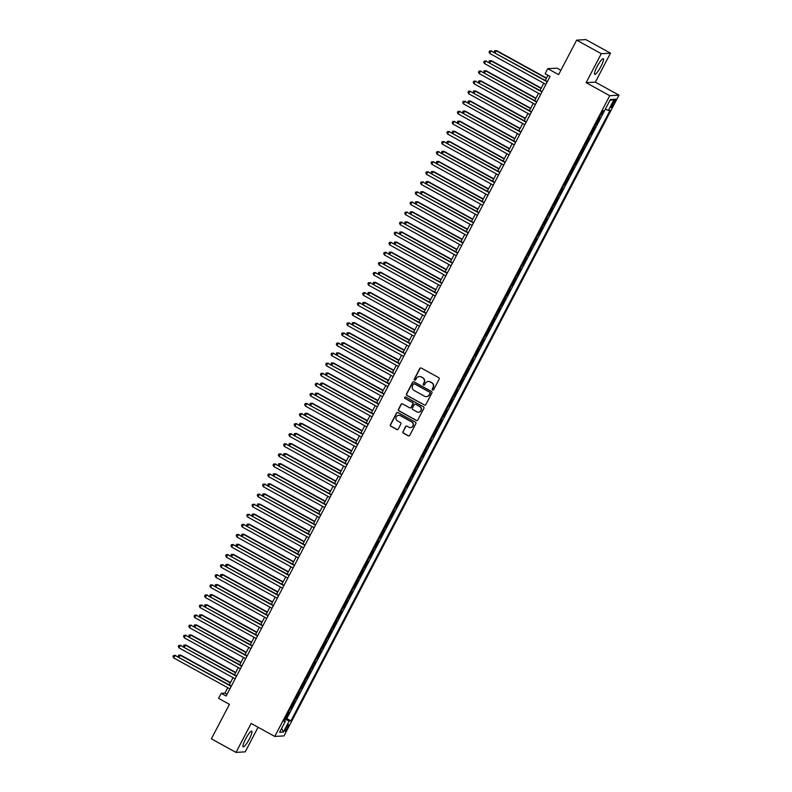 <?xml version="1.0" encoding="UTF-8"?>
<svg xmlns="http://www.w3.org/2000/svg" width="792" height="792" viewBox="0 0 792 792"><rect width="100%" height="100%" fill="white"/><g stroke="black" fill="none" stroke-linecap="round" stroke-linejoin="round"><path stroke-width="1.19" d="M432.6 389.991A0.782 0.772 -93.4 0 0 433.64 389.664L439.134 379.16A1.119 1.099 -93.4 0 0 438.679 377.635L421.285 368.052A1.119 1.099 -93.4 0 0 419.8 368.508L414.305 379.022A0.782 0.772 -93.4 0 0 415.028 380.18A0.782 0.772 -93.4 0 0 415.661 379.764L416.374 378.408A3.594 3.505 -93.4 0 1 421.116 376.942L422.572 377.744A3.594 3.505 -93.4 0 1 424.007 382.615L423.294 383.971A0.782 0.772 -93.4 0 0 424.017 385.13A0.782 0.772 -93.4 0 0 424.651 384.714L425.363 383.358A3.594 3.505 -93.4 0 1 430.106 381.892L431.561 382.694A3.594 3.505 -93.4 0 1 432.996 387.565L432.283 388.922A0.782 0.772 -93.4 0 0 432.6 389.991M428.363 381.467A3.594 3.505 -93.4 0 1 430.353 381.883L431.808 382.685A3.594 3.505 -93.4 0 1 433.244 387.545L432.541 388.912A0.782 0.772 -93.4 0 0 433.135 390.06M420.819 367.924A1.119 1.099 -93.4 0 0 420.047 368.498L414.553 379.002A0.782 0.772 -93.4 0 0 415.156 380.16M419.374 376.517A3.594 3.505 -93.4 0 1 421.364 376.933L422.819 377.725A3.594 3.505 -93.4 0 1 424.255 382.595L423.542 383.952A0.782 0.772 -93.4 0 0 424.146 385.11M249.401 738.916A8.93 1.663 118.8 0 0 251.757 731.214A8.93 1.663 118.8 0 0 245.51 739.144A8.93 1.663 118.8 0 0 243.144 746.846A8.93 1.663 118.8 0 0 249.401 738.916M600.97 66.419A8.93 1.663 118.8 0 0 603.336 58.717A8.93 1.663 118.8 0 0 597.089 66.647A8.93 1.663 118.8 0 0 594.723 74.349A8.93 1.663 118.8 0 0 600.97 66.419M287.585 727.888A3.663 0.683 118.8 0 0 288.555 724.729A3.663 0.683 118.8 0 0 285.991 727.977A3.663 0.683 118.8 0 0 285.021 731.145A3.663 0.683 118.8 0 0 287.585 727.888M402.93 431.63A1.119 1.099 -93.4 0 0 403.375 433.145L408.256 435.838A1.119 1.099 -93.4 0 0 409.741 435.382L415.84 423.71A1.119 1.099 -93.4 0 0 415.394 422.185L397.99 412.602A1.119 1.099 -93.4 0 0 396.505 413.058L390.406 424.73A1.119 1.099 -93.4 0 0 390.852 426.254L396.752 429.502A1.119 1.099 -93.4 0 0 398.237 429.046L400.851 424.047A1.119 1.099 -93.4 0 0 400.396 422.532L397.475 420.918A3.01 2.93 -93.4 0 1 398.683 415.275A3.01 2.93 -93.4 0 1 400.237 415.632L411.692 421.938A3.01 2.93 -93.4 0 1 410.494 427.581A3.01 2.93 -93.4 0 1 408.929 427.225L407.019 426.175A1.119 1.099 -93.4 0 0 405.534 426.631L403.178 431.61A1.119 1.099 -93.4 0 0 403.623 433.135L408.504 435.818A1.119 1.099 -93.4 0 0 408.969 435.956M601.267 53.707L586.12 82.675L595.346 82.13L610.483 53.163L601.267 53.707L576.645 40.144L558.607 74.656L547.767 68.686L545.134 73.725L550.064 76.438L226.136 696.039L221.215 693.327L218.582 698.366L229.413 704.336L211.375 738.837L235.996 752.4L245.213 751.856L258.073 727.254M586.12 82.675L609.761 95.693L274.774 736.451L251.143 723.433L235.996 752.4M424.334 405.078A1.119 1.099 -93.4 0 0 425.819 404.623L431.917 392.961A1.119 1.099 -93.4 0 0 431.472 391.436L414.067 381.853A1.119 1.099 -93.4 0 0 412.582 382.308L406.484 393.98A1.119 1.099 -93.4 0 0 406.94 395.495L424.581 405.068A1.119 1.099 -93.4 0 0 425.047 405.197M423.878 408.335L417.78 420.007A1.119 1.099 -93.4 0 1 416.295 420.463L398.901 410.87A1.119 1.099 -93.4 0 1 398.445 409.355L401.059 404.356A1.119 1.099 -93.4 0 1 402.544 403.9L409.603 407.791A1.119 1.099 -93.4 0 0 411.078 407.335L412.81 404.019A1.119 1.099 -93.4 0 0 412.365 402.494L405.019 398.455A0.782 0.772 -93.4 0 1 405.336 396.98A0.782 0.772 -93.4 0 1 405.742 397.069L423.433 406.811A1.119 1.099 -93.4 0 1 423.878 408.335M576.645 40.144L585.862 39.6L610.483 53.163M285.249 718.235L285.952 718.621L289.12 712.582L288.209 712.632A4.574 0.525 27.6 0 0 288.209 712.632L290.317 708.602A4.574 0.525 -152.4 0 1 290.278 708.602M290.515 708.157L291.218 708.553L295.584 698.534A4.574 0.525 -152.4 0 1 295.545 698.534L296.485 698.475L299.653 692.436L298.742 692.485L300.851 688.456A4.574 0.525 -152.4 0 1 300.812 688.456M295.782 698.089L296.485 698.475M301.049 688.01L301.752 688.397L306.118 678.378A4.574 0.525 -152.4 0 1 306.078 678.378M306.316 677.932L307.019 678.328L311.385 668.309A4.574 0.525 -152.4 0 1 311.345 668.309M311.583 667.864L312.286 668.25L315.454 662.211L314.543 662.261A4.574 0.525 27.6 0 0 314.543 662.261L316.651 658.231A4.574 0.525 -152.4 0 1 316.612 658.231M316.85 657.786L317.552 658.182L321.918 648.153A4.574 0.525 -152.4 0 1 321.879 648.153L322.829 648.103L327.185 638.085A4.574 0.525 -152.4 0 1 327.145 638.085M322.116 647.707L322.829 648.103M327.383 637.639L328.096 638.025L332.452 628.007A4.574 0.525 -152.4 0 1 332.412 628.007M332.65 627.561L333.363 627.957L337.719 617.928A4.574 0.525 -152.4 0 1 337.679 617.928M337.917 617.483L338.63 617.879L341.788 611.83L340.877 611.889A4.574 0.525 27.6 0 0 340.877 611.889L342.986 607.86A4.574 0.525 -152.4 0 1 342.946 607.86M343.183 607.414L343.896 607.801L348.252 597.782A4.574 0.525 -152.4 0 1 348.213 597.782L349.163 597.732L352.321 591.683L351.41 591.733A4.574 0.525 27.6 0 0 351.41 591.733L353.519 587.704A4.574 0.525 -152.4 0 1 353.48 587.704M348.45 597.336L349.163 597.732M353.717 587.258L354.43 587.654L358.786 577.635A4.574 0.525 -152.4 0 1 358.746 577.635M358.984 577.19L359.697 577.576L364.053 567.557A4.574 0.525 -152.4 0 1 364.013 567.557M364.251 567.112L364.963 567.508L368.122 561.459L367.211 561.508A4.574 0.525 27.6 0 0 367.211 561.508L369.32 557.479A4.574 0.525 -152.4 0 1 369.28 557.479M369.517 557.033L370.23 557.429L374.586 547.411A4.574 0.525 -152.4 0 1 374.547 547.411L375.497 547.351L378.655 541.312L377.744 541.362A4.574 0.525 27.6 0 0 377.744 541.362L379.853 537.332A4.574 0.525 -152.4 0 1 379.813 537.332M374.784 546.965L375.497 547.351M380.051 536.887L380.764 537.283L385.12 527.254A4.574 0.525 -152.4 0 1 385.08 527.254M385.318 526.809L386.031 527.205L390.387 517.186A4.574 0.525 -152.4 0 1 390.347 517.186M390.585 516.74L391.298 517.126L394.456 511.087L393.545 511.137A4.574 0.525 27.6 0 0 393.545 511.137L395.653 507.108A4.574 0.525 -152.4 0 1 395.624 507.108M395.852 506.662L396.564 507.058L400.92 497.029A4.574 0.525 -152.4 0 1 400.891 497.029L401.831 496.98L404.989 490.931L404.078 490.99A4.574 0.525 27.6 0 0 404.078 490.99L406.187 486.961A4.574 0.525 -152.4 0 1 406.157 486.961M401.118 496.584L401.831 496.98M406.385 486.516L407.098 486.902L411.454 476.883A4.574 0.525 -152.4 0 1 411.424 476.883L412.365 476.833L416.721 466.805A4.574 0.525 -152.4 0 1 416.691 466.805M411.652 476.438L412.365 476.833M416.919 466.359L417.632 466.755L420.79 460.706L419.879 460.766A4.574 0.525 27.6 0 0 419.879 460.766L421.988 456.737A4.574 0.525 -152.4 0 1 421.958 456.737M422.185 456.291L422.898 456.677L427.254 446.658A4.574 0.525 -152.4 0 1 427.225 446.658L428.165 446.609L431.323 440.56L430.412 440.609A4.574 0.525 27.6 0 0 430.412 440.609L432.521 436.58A4.574 0.525 -152.4 0 1 432.491 436.58M427.452 446.213L428.165 446.609M432.719 436.135L433.432 436.531L437.788 426.512A4.574 0.525 -152.4 0 1 437.758 426.512L438.699 426.452L441.857 420.413L440.946 420.463L443.055 416.434A4.574 0.525 -152.4 0 1 443.025 416.434M437.986 426.066L438.699 426.452M443.253 415.988L443.965 416.384L447.124 410.335L446.213 410.385A4.574 0.525 27.6 0 0 446.213 410.385L448.322 406.355A4.574 0.525 -152.4 0 1 448.292 406.355M448.519 405.91L449.232 406.306L453.588 396.287A4.574 0.525 -152.4 0 1 453.559 396.287L454.499 396.228L457.657 390.189L456.746 390.238A4.574 0.525 27.6 0 0 456.746 390.238L458.855 386.209A4.574 0.525 -152.4 0 1 458.825 386.209M453.786 395.842L454.499 396.228M459.053 385.763L459.766 386.159L464.122 376.131A4.574 0.525 -152.4 0 1 464.092 376.131L465.033 376.081L469.389 366.062A4.574 0.525 -152.4 0 1 469.359 366.062M464.32 375.685L465.033 376.081M469.587 365.617L470.3 366.003L473.458 359.964L472.547 360.013A4.574 0.525 27.6 0 0 472.547 360.013L474.655 355.984A4.574 0.525 -152.4 0 1 474.626 355.984M474.853 355.539L475.566 355.935L479.922 345.906A4.574 0.525 -152.4 0 1 479.893 345.906L480.833 345.857L483.991 339.808L483.09 339.867A4.574 0.525 27.6 0 0 483.09 339.867L485.189 335.838A4.574 0.525 -152.4 0 1 485.159 335.838M480.12 345.46L480.833 345.857M485.387 335.392L486.1 335.778L490.456 325.76A4.574 0.525 -152.4 0 1 490.426 325.76L491.367 325.71L495.723 315.681A4.574 0.525 -152.4 0 1 495.693 315.681M490.654 325.314L491.367 325.71M495.921 315.236L496.633 315.632L500.99 305.613A4.574 0.525 -152.4 0 1 500.96 305.613M501.188 305.168L501.9 305.554L506.256 295.535A4.574 0.525 -152.4 0 1 506.227 295.535L507.167 295.485L510.335 289.436L509.424 289.486A4.574 0.525 27.6 0 0 509.424 289.486L511.523 285.457A4.574 0.525 -152.4 0 1 511.493 285.457M506.464 295.089L507.167 295.485M511.731 285.011L512.434 285.407L516.79 275.388A4.574 0.525 -152.4 0 1 516.76 275.388L517.701 275.329L520.869 269.29L519.958 269.339L522.057 265.31A4.574 0.525 -152.4 0 1 522.027 265.31M516.998 274.943L517.701 275.329M522.265 264.865L522.967 265.261L527.333 255.232A4.574 0.525 -152.4 0 1 527.294 255.232M527.531 254.786L528.234 255.182L532.6 245.164A4.574 0.525 -152.4 0 1 532.561 245.164M532.798 244.718L533.501 245.104L536.669 239.065L535.758 239.115A4.574 0.525 27.6 0 0 535.758 239.115L537.867 235.085A4.574 0.525 -152.4 0 1 537.827 235.085M538.065 234.64L538.768 235.036L543.134 225.007A4.574 0.525 -152.4 0 1 543.094 225.007L544.035 224.958L547.203 218.909L546.292 218.968L548.401 214.939A4.574 0.525 -152.4 0 1 548.361 214.939M543.332 224.562L544.035 224.958M548.599 214.493L549.302 214.88L553.667 204.861A4.574 0.525 -152.4 0 1 553.628 204.861M553.865 204.415L554.568 204.811L558.934 194.782A4.574 0.525 -152.4 0 1 558.895 194.782M559.132 194.337L559.845 194.733L563.003 188.684L562.092 188.744A4.574 0.525 27.6 0 0 562.092 188.744L564.201 184.714A4.574 0.525 -152.4 0 1 564.161 184.714M564.399 184.269L565.112 184.655L569.468 174.636A4.574 0.525 -152.4 0 1 569.428 174.636L570.379 174.587L574.735 164.558A4.574 0.525 -152.4 0 1 574.695 164.558M569.666 174.19L570.379 174.587M574.933 164.112L575.645 164.508L580.001 154.49A4.574 0.525 -152.4 0 1 579.962 154.49M580.199 154.044L580.912 154.43L585.268 144.411A4.574 0.525 -152.4 0 1 585.229 144.411M585.466 143.966L586.179 144.362L589.337 138.313L588.426 138.362A4.574 0.525 27.6 0 0 588.426 138.362L590.535 134.333A4.574 0.525 -152.4 0 1 590.495 134.333M590.733 133.888L591.446 134.284L595.802 124.265A4.574 0.525 -152.4 0 1 595.762 124.265L596.713 124.205L599.871 118.166L598.96 118.216A4.574 0.525 -152.4 0 1 598.93 118.216L601.069 114.187A4.574 0.525 -152.4 0 1 601.029 114.187M596 123.819L596.713 124.205M613.157 102.227L611.998 104.445A3.544 0.663 118.8 0 0 611.058 107.504A3.544 0.663 118.8 0 0 613.543 104.356L614.701 102.138A3.544 0.663 118.8 0 0 615.641 99.079A3.544 0.663 118.8 0 0 613.157 102.227M609.761 95.693L618.978 95.149L284.001 735.907L274.774 736.451M610.107 110.316L608.365 110.425L605.365 109.138L286.793 718.582L290.931 720.859L610.107 110.316M290.931 720.859L289.179 720.958L283.387 732.046L279.596 732.263L285.397 721.185L283.655 721.284L602.831 110.751L604.573 110.642L610.365 99.564L614.156 99.337L608.365 110.425M591.446 134.284L590.535 134.333M586.179 144.362L585.268 144.411M580.912 154.43L580.001 154.49M575.645 164.508L574.735 164.558M565.112 184.655L564.201 184.714M559.845 194.733L558.934 194.782M554.568 204.811L553.667 204.861M549.302 214.88L548.401 214.939M538.768 235.036L537.867 235.085M533.501 245.104L532.6 245.164M528.234 255.182L527.333 255.232M522.967 265.261L522.057 265.31M512.434 285.407L511.523 285.457M501.9 305.554L500.99 305.613M496.633 315.632L495.723 315.681M486.1 335.778L485.189 335.838M475.566 355.935L474.655 355.984M470.3 366.003L469.389 366.062M459.766 386.159L458.855 386.209M449.232 406.306L448.322 406.355M443.965 416.384L443.055 416.434M433.432 436.531L432.521 436.58M422.898 456.677L421.988 456.737M417.632 466.755L416.721 466.805M407.098 486.902L406.187 486.961M396.564 507.058L395.653 507.108M391.298 517.126L390.387 517.186M386.031 527.205L385.12 527.254M380.764 537.283L379.853 537.332M370.23 557.429L369.32 557.479M364.963 567.508L364.053 567.557M359.697 577.576L358.786 577.635M354.43 587.654L353.519 587.704M343.896 607.801L342.986 607.86M338.63 617.879L337.719 617.928M333.363 627.957L332.452 628.007M328.096 638.025L327.185 638.085M317.552 658.182L316.651 658.231M312.286 668.25L311.385 668.309M307.019 678.328L306.118 678.378M301.752 688.397L300.851 688.456M291.218 708.553L290.317 708.602M285.952 718.621L286.793 718.582M601.267 113.741L601.979 114.137L603.771 110.692M601.979 114.137L601.069 114.187M560.885 70.28L556.994 68.142L547.767 68.686M595.346 82.13L618.978 95.149M227.769 687.723L224.948 693.109L221.215 693.327M547.945 75.27L545.262 80.418M543.787 83.229L539.986 90.496M538.52 93.308L534.719 100.564M533.254 103.376L529.452 110.642M527.987 113.454L524.185 120.721M522.72 123.532L518.918 130.789M517.453 133.6L513.652 140.867M512.186 143.679L508.385 150.945M506.92 153.757L503.118 161.014M501.653 163.825L497.851 171.092M496.386 173.903L492.584 181.17M491.119 183.982L487.318 191.238M485.852 194.05L482.051 201.316M480.586 204.128L476.784 211.395M475.319 214.206L471.517 221.463M470.052 224.275L466.25 231.541M464.785 234.353L460.984 241.619M459.518 244.431L455.717 251.688M454.252 254.499L450.45 261.766M448.985 264.577L445.183 271.844M443.718 274.656L439.916 281.912M438.441 284.724L434.65 291.991M433.175 294.802L429.383 302.059M427.908 304.88L424.116 312.137M422.641 314.949L418.849 322.215M417.374 325.027L413.582 332.284M412.107 335.105L408.316 342.362M406.84 345.173L403.049 352.44M401.574 355.252L397.782 362.508M396.307 365.33L392.515 372.587M391.04 375.398L387.248 382.665M385.773 385.476L381.982 392.733M380.507 395.555L376.715 402.811M375.24 405.623L371.448 412.889M369.973 415.701L366.181 422.958M364.706 425.779L360.914 433.036M359.439 435.847L355.648 443.114M354.173 445.926L350.381 453.182M348.906 456.004L345.114 463.261M343.639 466.072L339.847 473.339M338.372 476.15L334.58 483.407M333.105 486.229L329.314 493.485M327.838 496.297L324.047 503.563M322.572 506.375L318.78 513.632M317.305 516.453L313.513 523.71M312.038 526.522L308.246 533.788M306.771 536.6L302.97 543.856M301.505 546.678L297.703 553.935M296.238 556.746L292.436 564.013M290.971 566.824L287.169 574.081M285.704 576.903L281.902 584.159M280.437 586.971L276.636 594.238M275.171 597.049L271.369 604.306M269.904 607.127L266.102 614.384M264.637 617.196L260.835 624.462M259.37 627.274L255.568 634.531M254.103 637.352L250.302 644.609M248.837 647.42L245.035 654.687M243.57 657.499L239.768 664.755M238.303 667.577L234.501 674.833M233.036 677.645L229.234 684.912M227.066 694.267L224.948 693.109M285.397 721.185L284.18 720.265M284.803 719.087L289.179 720.958M609.88 100.505L614.156 99.337M283.387 732.046L281.665 728.313M413.612 381.714A1.119 1.099 -93.4 0 0 412.84 382.288L406.732 393.961A1.119 1.099 -93.4 0 0 407.187 395.485L424.581 405.068M429.997 393.297A0.782 0.772 -93.4 0 0 429.68 392.238L414.414 383.823A0.782 0.772 -93.4 0 0 413.375 384.14L412.622 385.575A3.594 3.505 -93.4 0 0 414.058 390.446L424.502 396.198A3.594 3.505 -93.4 0 0 429.254 394.733L430.244 393.287A0.782 0.772 -93.4 0 0 429.937 392.218L429.68 392.238M414.127 383.734A0.782 0.772 -93.4 0 1 414.662 383.803L429.937 392.218M426.492 396.604A3.594 3.505 -93.4 0 0 429.502 394.713L429.254 394.733M430.244 393.287L429.502 394.713M402.079 403.772A1.119 1.099 -93.4 0 0 401.306 404.346L398.693 409.335A1.119 1.099 -93.4 0 0 399.148 410.86L416.543 420.443A1.119 1.099 -93.4 0 0 417.008 420.582M410.305 407.91A1.119 1.099 -93.4 0 0 411.335 407.316L413.068 404.009A1.119 1.099 -93.4 0 0 412.612 402.485L405.019 398.455M405.454 396.98A0.782 0.772 -93.4 0 0 405.266 398.435M416.919 411.82A3.01 2.93 -93.4 0 0 421.166 409.83A3.01 2.93 -93.4 0 0 419.691 406.534L415.651 404.306A1.119 1.099 -93.4 0 0 414.167 404.762L412.434 408.078A1.119 1.099 -93.4 0 0 412.889 409.603L416.919 411.82M418.602 412.167A3.01 2.93 -93.4 0 0 419.938 406.514L419.691 406.534M415.196 404.177A1.119 1.099 -93.4 0 1 415.899 404.296L419.938 406.514M406.563 426.047A1.119 1.099 -93.4 0 0 405.791 426.621L403.178 431.61M410.612 427.571A3.01 2.93 -93.4 0 0 411.949 421.918L411.692 421.938M398.802 415.265A3.01 2.93 -93.4 0 1 400.485 415.612L411.949 421.918M397.534 412.474A1.119 1.099 -93.4 0 0 396.752 413.048L390.654 424.72A1.119 1.099 -93.4 0 0 391.109 426.235L397 429.482A1.119 1.099 -93.4 0 0 397.465 429.62M546.49 78.052L496.663 50.609L494.96 52.708M546.341 78.349L496.04 50.648L494.555 50.688L496.663 50.609M494.347 52.371L494.555 50.688M547.371 81.576L491.06 50.945L547.213 81.873M489.743 53.46L489.04 51.985L489.565 50.985L491.06 50.945L489.743 53.46L545.896 84.397M489.565 50.985L491.683 50.906M541.223 88.13L491.396 60.687L489.694 62.786M541.075 88.427L490.773 60.727L489.288 60.766L491.396 60.687M489.08 62.449L489.288 60.766M535.956 98.208L486.13 70.755L484.427 72.864M535.808 98.505L485.506 70.795L484.021 70.834L486.13 70.755M483.813 72.527L484.021 70.834M530.689 108.276L480.863 80.834L479.16 82.932M530.531 108.573L480.239 80.873L478.754 80.913L480.863 80.834M478.546 82.596L478.754 80.913M525.423 118.355L475.596 90.912L473.893 93.011M525.264 118.651L474.972 90.951L473.487 90.981L475.596 90.912M473.279 92.674L473.487 90.981M542.104 91.654L485.793 61.014L541.946 91.951M484.476 63.538L483.773 62.063L484.298 61.053L485.793 61.014L484.476 63.538L540.629 94.466M484.298 61.053L486.417 60.984M536.837 101.732L480.526 71.092L536.679 102.029M479.209 73.606L478.507 72.141L479.031 71.131L480.526 71.092L479.209 73.606L535.362 104.544M479.031 71.131L481.15 71.052M531.571 111.801L475.259 81.17L531.412 112.098M473.943 83.685L473.24 82.21L473.764 81.21L475.259 81.17L473.943 83.685L530.096 114.622M473.764 81.21L475.873 81.13M526.304 121.879L469.993 91.238L526.145 122.176M468.676 93.763L467.973 92.288L468.498 91.278L469.993 91.238L468.676 93.763L524.829 124.691M468.498 91.278L470.606 91.209M520.156 128.433L470.329 100.98L468.626 103.089M519.997 128.73L469.705 101.02L468.22 101.059L470.329 100.98M468.013 102.752L468.22 101.059M521.037 131.957L464.726 101.317L520.879 132.254M463.409 103.831L462.706 102.366L463.231 101.356L464.726 101.317L463.409 103.831L519.562 134.769M463.231 101.356L465.34 101.277M514.889 138.501L465.062 111.058L463.36 113.157M514.731 138.798L464.439 111.098L462.954 111.137L465.062 111.058M462.746 112.82L462.954 111.137M509.622 148.579L459.796 121.136L458.093 123.235M509.464 148.876L459.172 121.176L457.687 121.206L459.796 121.136M457.479 122.899L457.687 121.206M504.356 158.657L454.529 131.205L452.826 133.313M504.197 158.954L453.905 131.244L452.42 131.284L454.529 131.205M452.212 132.977L452.42 131.284M499.089 168.726L449.262 141.283L447.559 143.382M498.93 169.023L448.638 141.322L447.143 141.362L449.262 141.283M446.945 143.045L447.143 141.362M493.822 178.804L443.995 151.361L442.292 153.46M493.663 179.101L443.372 151.401L441.877 151.43L443.995 151.361M441.679 153.123L441.877 151.43M515.77 142.025L459.449 111.395L515.612 142.322M458.132 113.909L457.439 112.434L457.964 111.434L459.449 111.395L458.132 113.909L514.295 144.847M457.964 111.434L460.073 111.355M510.503 152.104L454.182 121.463L510.345 152.401M452.866 123.988L452.173 122.513L452.697 121.503L454.182 121.463L452.866 123.988L509.028 154.915M452.697 121.503L454.806 121.433M505.237 162.182L448.916 131.541L505.078 162.469M447.599 134.056L446.906 132.591L447.43 131.581L448.916 131.541L447.599 134.056L503.762 164.993M447.43 131.581L449.539 131.502M499.97 172.25L443.649 141.62L499.811 172.547M442.332 144.134L441.639 142.659L442.164 141.659L443.649 141.62L442.332 144.134L498.495 175.072M442.164 141.659L444.272 141.58M494.703 182.328L438.382 151.688L494.545 182.625M437.065 154.212L436.372 152.737L436.897 151.727L438.382 151.688L437.065 154.212L493.228 185.14M436.897 151.727L439.006 151.658M488.555 188.882L438.728 161.429L437.026 163.538M488.397 189.179L438.105 161.469L436.61 161.509L438.728 161.429M436.412 163.201L436.61 161.509M489.436 192.406L433.115 161.766L489.278 192.694M431.798 164.281L431.105 162.815L431.63 161.806L433.115 161.766L431.798 164.281L487.961 195.218M431.63 161.806L433.739 161.726M483.288 198.95L433.462 171.508L431.759 173.606M483.13 199.247L432.838 171.547L431.343 171.587L433.462 171.508M431.145 173.27L431.343 171.587M484.169 202.475L427.848 171.844L484.011 202.772M426.532 174.359L425.839 172.884L426.363 171.884L427.848 171.844L426.532 174.359L482.694 205.296M426.363 171.884L428.472 171.805M478.022 209.029L428.195 181.586L426.492 183.685M477.863 209.326L427.571 181.625L426.076 181.655L428.195 181.586M425.878 183.348L426.076 181.655M478.903 212.553L422.582 181.912L478.744 212.85M421.265 184.437L420.572 182.962L421.096 181.952L422.582 181.912L421.265 184.437L477.428 215.365M421.096 181.952L423.205 181.883M472.755 219.107L422.928 191.654L421.225 193.763M472.596 219.404L422.304 191.694L420.809 191.733L422.928 191.654M420.611 193.426L420.809 191.733M473.636 222.631L417.315 191.991L473.477 222.918M415.998 194.505L415.305 193.04L415.83 192.03L417.315 191.991L415.998 194.505L472.161 225.443M415.83 192.03L417.938 191.951M467.488 229.175L417.661 201.732L415.958 203.831M467.329 229.472L417.038 201.772L415.543 201.811L417.661 201.732M415.345 203.495L415.543 201.811M468.359 232.7L412.048 202.069L468.211 232.996M410.731 204.584L410.038 203.108L410.563 202.108L412.048 202.069L410.731 204.584L466.894 235.521M410.563 202.108L412.672 202.029M462.221 239.253L412.394 211.81L410.692 213.909M462.063 239.55L411.771 211.85L410.276 211.88L412.394 211.81M410.078 213.573L410.276 211.88M463.092 242.778L406.781 212.137L462.944 243.075M405.464 214.662L404.771 213.187L405.296 212.177L406.781 212.137L405.464 214.662L461.627 245.589M405.296 212.177L407.405 212.107M456.954 249.332L407.128 221.879L405.425 223.988M456.796 249.629L406.504 221.918L405.009 221.958L407.128 221.879M404.811 223.651L405.009 221.958M451.688 259.4L401.861 231.957L400.158 234.056M451.529 259.697L401.237 231.997L399.742 232.036L401.861 231.957M399.544 233.719L399.742 232.036M446.421 269.478L396.594 242.035L394.891 244.134M446.262 269.775L395.97 242.065L394.475 242.105L396.594 242.035M394.277 243.797L394.475 242.105M441.154 279.556L391.327 252.103L389.624 254.212M440.995 279.853L390.703 252.143L389.209 252.183L391.327 252.103M389.011 253.876L389.209 252.183M435.887 289.625L386.06 262.182L384.358 264.28M435.729 289.922L385.437 262.221L383.942 262.261L386.06 262.182M383.744 263.944L383.942 262.261M430.62 299.703L380.784 272.26L379.091 274.359M430.462 300L380.17 272.29L378.675 272.329L380.784 272.26M378.477 274.022L378.675 272.329M425.353 309.781L375.517 282.328L373.814 284.437M425.195 310.078L374.903 282.368L373.408 282.407L375.517 282.328M373.21 284.1L373.408 282.407M420.087 319.849L370.25 292.406L368.547 294.505M419.928 320.146L369.636 292.446L368.141 292.486L370.25 292.406M367.943 294.169L368.141 292.486M414.82 329.927L364.983 302.485L363.28 304.583M414.662 330.224L364.36 302.514L362.875 302.554L364.983 302.485M362.677 304.247L362.875 302.554M409.553 340.006L359.716 312.553L358.014 314.662M409.395 340.303L359.093 312.592L357.608 312.632L359.716 312.553M357.41 314.325L357.608 312.632M404.286 350.074L354.45 322.631L352.747 324.73M404.128 350.371L353.826 322.671L352.341 322.71L354.45 322.631M352.143 324.393L352.341 322.71M399.019 360.152L349.183 332.709L347.48 334.808M398.861 360.449L348.559 332.739L347.074 332.779L349.183 332.709M346.876 334.471L347.074 332.779M393.743 370.23L343.916 342.778L342.213 344.886M393.594 370.527L343.292 342.817L341.807 342.857L343.916 342.778M341.6 344.55L341.807 342.857M388.476 380.299L338.649 352.856L336.947 354.955M388.327 380.596L338.026 352.895L336.541 352.935L338.649 352.856M336.333 354.618L336.541 352.935M383.209 390.377L333.382 362.934L331.68 365.033M383.061 390.674L332.759 362.964L331.274 363.003L333.382 362.934M331.066 364.696L331.274 363.003M377.942 400.455L328.116 373.002L326.413 375.111M377.794 400.752L327.492 373.042L326.007 373.082L328.116 373.002M325.799 374.774L326.007 373.082M372.676 410.523L322.849 383.08L321.146 385.179M372.527 410.82L322.225 383.12L320.74 383.16L322.849 383.08M320.532 384.843L320.74 383.16M367.409 420.602L317.582 393.159L315.879 395.257M367.26 420.898L316.958 393.188L315.473 393.228L317.582 393.159M315.265 394.921L315.473 393.228M457.825 252.856L401.514 222.215L457.677 253.143M400.198 224.73L399.505 223.265L400.029 222.255L401.514 222.215L400.198 224.73L456.36 255.667M400.029 222.255L402.138 222.176M452.559 262.924L396.248 232.294L452.41 263.221M394.931 234.808L394.238 233.333L394.762 232.333L396.248 232.294L394.931 234.808L451.093 265.746M394.762 232.333L396.871 232.254M447.292 273.002L390.981 242.362L447.143 273.299M389.664 244.886L388.971 243.411L389.496 242.401L390.981 242.362L389.664 244.886L445.827 275.814M389.496 242.401L391.604 242.332M442.025 283.081L385.714 252.44L441.877 283.368M384.397 254.955L383.704 253.49L384.229 252.48L385.714 252.44L384.397 254.955L440.56 285.892M384.229 252.48L386.338 252.4M436.758 293.149L380.447 262.518L436.61 293.446M379.13 265.033L378.437 263.558L378.962 262.558L380.447 262.518L379.13 265.033L435.293 295.97M378.962 262.558L381.071 262.479M431.492 303.227L375.18 272.587L431.343 303.524M373.864 275.111L373.171 273.636L373.695 272.626L375.18 272.587L373.864 275.111L430.026 306.039M373.695 272.626L375.804 272.557M426.225 313.305L369.913 282.665L426.076 313.592M368.597 285.179L367.904 283.714L368.428 282.704L369.913 282.665L368.597 285.179L424.76 316.117M368.428 282.704L370.537 282.625M420.958 323.374L364.647 292.743L420.809 323.671M363.33 295.258L362.637 293.782L363.162 292.783L364.647 292.743L363.33 295.258L419.493 326.195M363.162 292.783L365.27 292.703M415.691 333.452L359.38 302.811L415.543 333.749M358.063 305.336L357.37 303.861L357.895 302.851L359.38 302.811L358.063 305.336L414.226 336.263M357.895 302.851L360.004 302.772M410.424 343.53L354.113 312.889L410.276 343.817M352.796 315.404L352.093 313.939L352.628 312.929L354.113 312.889L352.796 315.404L408.959 346.342M352.628 312.929L354.737 312.85M405.157 353.598L348.846 322.968L405.009 353.895M347.53 325.482L346.827 324.007L347.361 323.007L348.846 322.968L347.53 325.482L403.692 356.42M347.361 323.007L349.47 322.928M399.891 363.677L343.579 333.036L399.742 363.974M342.263 335.56L341.56 334.085L342.094 333.076L343.579 333.036L342.263 335.56L398.425 366.488M342.094 333.076L344.203 332.996M394.624 373.755L338.313 343.114L394.475 374.042M336.996 345.629L336.293 344.164L336.828 343.154L338.313 343.114L336.996 345.629L393.159 376.566M336.828 343.154L338.936 343.075M389.357 383.823L333.046 353.192L389.209 384.12M331.729 355.707L331.026 354.232L331.561 353.232L333.046 353.192L331.729 355.707L387.892 386.644M331.561 353.232L333.67 353.153M384.09 393.901L327.779 363.261L383.942 394.198M326.462 365.785L325.76 364.31L326.294 363.3L327.779 363.261L326.462 365.785L382.625 396.713M326.294 363.3L328.403 363.221M378.823 403.979L322.512 373.339L378.675 404.267M321.196 375.853L320.493 374.388L321.027 373.378L322.512 373.339L321.196 375.853L377.358 406.791M321.027 373.378L323.136 373.299M373.557 414.048L317.245 383.417L373.408 414.345M315.929 385.932L315.226 384.457L315.76 383.457L317.245 383.417L315.929 385.932L372.091 416.869M315.76 383.457L317.869 383.377M368.29 424.126L311.979 393.485L368.132 424.423M310.662 396.01L309.959 394.535L310.494 393.525L311.979 393.485L310.662 396.01L366.815 426.938M310.494 393.525L312.602 393.446M362.142 430.68L312.315 403.227L310.613 405.336M361.993 430.977L311.692 403.267L310.207 403.306L312.315 403.227M309.999 404.999L310.207 403.306M356.875 440.748L307.048 413.305L305.346 415.404M356.727 441.045L306.425 413.345L304.94 413.384L307.048 413.305M304.732 415.067L304.94 413.384M351.608 450.826L301.782 423.383L300.079 425.482M351.46 451.123L301.158 423.413L299.673 423.453L301.782 423.383M299.465 425.146L299.673 423.453M346.342 460.904L296.515 433.452L294.812 435.56M346.193 461.201L295.891 433.491L294.406 433.531L296.515 433.452M294.198 435.224L294.406 433.531M341.075 470.973L291.248 443.53L289.545 445.629M340.926 471.27L290.624 443.57L289.139 443.609L291.248 443.53M288.932 445.292L289.139 443.609M335.808 481.051L285.981 453.608L284.278 455.707M335.659 481.348L285.358 453.638L283.873 453.677L285.981 453.608M283.665 455.37L283.873 453.677M330.541 491.129L280.714 463.676L279.012 465.785M330.393 491.426L280.091 463.716L278.606 463.756L280.714 463.676M278.398 465.448L278.606 463.756M325.274 501.197L275.448 473.755L273.745 475.853M325.126 501.494L274.824 473.794L273.339 473.834L275.448 473.755M273.131 475.517L273.339 473.834M320.008 511.276L270.181 483.833L268.478 485.932M319.859 511.573L269.557 483.863L268.072 483.902L270.181 483.833M267.864 485.595L268.072 483.902M314.741 521.354L264.914 493.901L263.211 496.01M314.592 521.651L264.29 493.941L262.805 493.98L264.914 493.901M262.598 495.673L262.805 493.98M363.023 434.204L306.712 403.564L362.865 434.491M305.395 406.078L304.692 404.613L305.217 403.603L306.712 403.564L305.395 406.078L361.548 437.016M305.217 403.603L307.336 403.524M357.756 444.272L301.445 413.642L357.598 444.569M300.128 416.156L299.425 414.681L299.95 413.672L301.445 413.642L300.128 416.156L356.281 447.094M299.95 413.672L302.069 413.602M352.49 454.351L296.178 423.71L352.331 454.648M294.862 426.235L294.159 424.76L294.683 423.75L296.178 423.71L294.862 426.235L351.014 457.162M294.683 423.75L296.802 423.671M347.223 464.429L290.912 433.788L347.064 464.716M289.595 436.303L288.892 434.838L289.417 433.828L290.912 433.788L289.595 436.303L345.748 467.24M289.417 433.828L291.535 433.749M341.956 474.497L285.645 443.867L341.798 474.794M284.328 446.381L283.625 444.906L284.15 443.896L285.645 443.867L284.328 446.381L340.481 477.319M284.15 443.896L286.268 443.827M336.689 484.575L280.378 453.935L336.531 484.872M279.061 456.459L278.358 454.984L278.883 453.974L280.378 453.935L279.061 456.459L335.214 487.387M278.883 453.974L281.002 453.895M331.422 494.653L275.111 464.013L331.264 494.941M273.794 466.528L273.091 465.062L273.616 464.053L275.111 464.013L273.794 466.528L329.947 497.465M273.616 464.053L275.735 463.973M326.155 504.722L269.844 474.091L325.997 505.019M268.528 476.606L267.825 475.131L268.349 474.121L269.844 474.091L268.528 476.606L324.68 507.543M268.349 474.121L270.468 474.052M320.889 514.8L264.577 484.159L320.73 515.097M263.261 486.684L262.558 485.209L263.083 484.199L264.577 484.159L263.261 486.684L319.414 517.612M263.083 484.199L265.201 484.12M315.622 524.878L259.311 494.238L315.463 525.165M257.994 496.752L257.291 495.287L257.816 494.277L259.311 494.238L257.994 496.752L314.147 527.69M257.816 494.277L259.934 494.198M309.474 531.422L259.647 503.979L257.945 506.078M309.325 531.719L259.024 504.019L257.539 504.058L259.647 503.979M257.331 505.742L257.539 504.058M310.355 534.947L254.044 504.316L310.197 535.243M252.727 506.83L252.024 505.355L252.549 504.346L254.044 504.316L252.727 506.83L308.88 537.758M252.549 504.346L254.668 504.276M304.207 541.5L254.38 514.058L252.678 516.156M304.059 541.797L253.757 514.087L252.272 514.127L254.38 514.058M252.064 515.82L252.272 514.127M298.94 551.578L249.114 524.126L247.411 526.234M298.792 551.875L248.49 524.165L247.005 524.205L249.114 524.126M246.797 525.898L247.005 524.205M293.674 561.647L243.847 534.204L242.144 536.303M293.515 561.944L243.223 534.244L241.738 534.283L243.847 534.204M241.53 535.966L241.738 534.283M288.407 571.725L238.58 544.282L236.877 546.381M288.248 572.022L237.956 544.312L236.471 544.351L238.58 544.282M236.263 546.044L236.471 544.351M283.14 581.803L233.313 554.351L231.61 556.459M282.982 582.1L232.69 554.39L231.205 554.43L233.313 554.351M230.997 556.123L231.205 554.43M277.873 591.871L228.046 564.429L226.344 566.528M277.715 592.168L227.423 564.468L225.938 564.508L228.046 564.429M225.73 566.191L225.938 564.508M272.606 601.95L222.78 574.507L221.077 576.606M272.448 602.247L222.156 574.537L220.671 574.576L222.78 574.507M220.463 576.269L220.671 574.576M267.34 612.028L217.513 584.575L215.81 586.684M267.181 612.325L216.889 584.615L215.404 584.654L217.513 584.575M215.196 586.347L215.404 584.654M262.073 622.096L212.246 594.653L210.543 596.752M261.914 622.393L211.622 594.693L210.127 594.733L212.246 594.653M209.93 596.416L210.127 594.733M256.806 632.174L206.979 604.732L205.276 606.83M256.648 632.471L206.356 604.761L204.861 604.801L206.979 604.732M204.663 606.494L204.861 604.801M305.088 545.025L248.777 514.384L304.93 545.322M247.46 516.909L246.757 515.434L247.282 514.424L248.777 514.384L247.46 516.909L303.613 547.836M247.282 514.424L249.401 514.345M299.822 555.103L243.51 524.462L299.663 555.39M242.194 526.977L241.491 525.512L242.015 524.502L243.51 524.462L242.194 526.977L298.346 557.914M242.015 524.502L244.134 524.423M294.555 565.171L238.244 534.541L294.396 565.468M236.927 537.055L236.224 535.58L236.749 534.57L238.244 534.541L236.927 537.055L293.08 567.983M236.749 534.57L238.857 534.501M289.288 575.249L232.977 544.609L289.13 575.546M231.66 547.133L230.957 545.658L231.482 544.649L232.977 544.609L231.66 547.133L287.813 578.061M231.482 544.649L233.59 544.569M284.021 585.328L227.71 554.687L283.863 585.615M226.393 557.202L225.69 555.736L226.215 554.727L227.71 554.687L226.393 557.202L282.546 588.139M226.215 554.727L228.324 554.648M278.754 595.396L222.433 564.755L278.596 595.693M221.117 567.28L220.423 565.805L220.948 564.795L222.433 564.755L221.117 567.28L277.279 598.207M220.948 564.795L223.057 564.726M273.488 605.474L217.166 574.834L273.329 605.771M215.85 577.358L215.157 575.883L215.681 574.873L217.166 574.834L215.85 577.358L272.012 608.286M215.681 574.873L217.79 574.794M268.221 615.552L211.9 584.912L268.062 615.839M210.583 587.426L209.89 585.961L210.415 584.951L211.9 584.912L210.583 587.426L266.746 618.364M210.415 584.951L212.523 584.872M262.954 625.621L206.633 594.98L262.796 625.918M205.316 597.505L204.623 596.029L205.148 595.02L206.633 594.98L205.316 597.505L261.479 628.432M205.148 595.02L207.256 594.95M257.687 635.699L201.366 605.058L257.529 635.996M200.049 607.583L199.356 606.108L199.881 605.098L201.366 605.058L200.049 607.583L256.212 638.51M199.881 605.098L201.99 605.019M251.539 642.253L201.713 614.8L200.01 616.909M251.381 642.55L201.089 614.839L199.594 614.879L201.713 614.8M199.396 616.572L199.594 614.879M252.42 645.777L196.099 615.137L252.262 646.064M194.782 617.651L194.09 616.186L194.614 615.176L196.099 615.137L194.782 617.651L250.945 648.589M194.614 615.176L196.723 615.097M246.272 652.321L196.446 624.878L194.743 626.977M246.114 652.618L195.822 624.918L194.327 624.957L196.446 624.878M194.129 626.64L194.327 624.957M247.154 655.845L190.832 625.205L246.995 656.142M189.516 627.729L188.823 626.254L189.347 625.244L190.832 625.205L189.516 627.729L245.678 658.657M189.347 625.244L191.456 625.175M241.006 662.399L191.179 634.956L189.476 637.055M240.847 662.696L190.555 634.986L189.06 635.026L191.179 634.956M188.862 636.718L189.06 635.026M241.887 665.923L185.566 635.283L241.728 666.221M184.249 637.808L183.556 636.332L184.081 635.323L185.566 635.283L184.249 637.808L240.412 668.735M184.081 635.323L186.189 635.243M235.739 672.477L185.912 645.025L184.209 647.133M235.58 672.764L185.288 645.064L183.793 645.104L185.912 645.025M183.595 646.797L183.793 645.104M236.62 676.002L180.299 645.361L236.462 676.289M178.982 647.876L178.289 646.411L178.814 645.401L180.299 645.361L178.982 647.876L235.145 678.813M178.814 645.401L180.922 645.322M230.472 682.546L180.645 655.103L178.942 657.202M230.314 682.843L180.022 655.142L178.527 655.182L180.645 655.103M178.329 656.865L178.527 655.182M231.353 686.07L175.032 655.429L231.195 686.367M173.715 657.954L173.022 656.479L173.547 655.469L175.032 655.429L173.715 657.954L229.878 688.882M173.547 655.469L175.656 655.4M613.553 101.505L614.701 102.138M612.374 103.712L613.543 104.356"/></g></svg>
